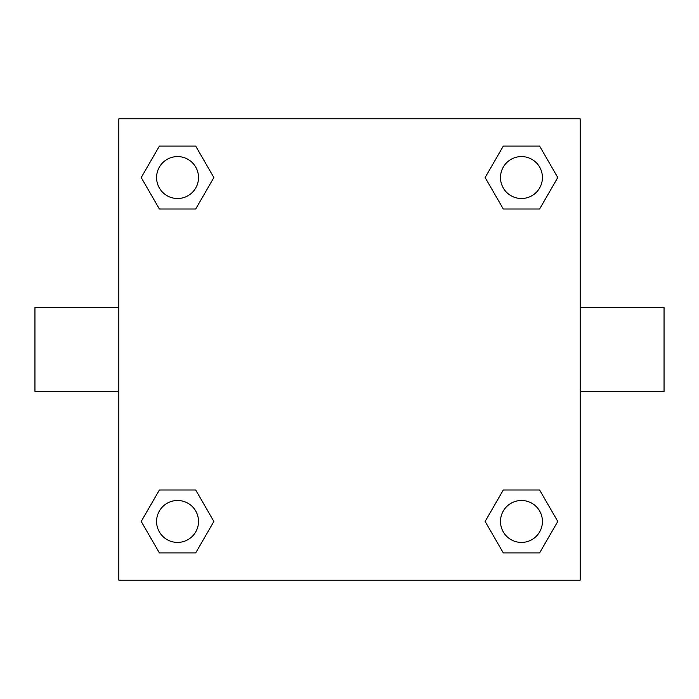 <?xml version="1.0" encoding="UTF-8"?>
<svg xmlns="http://www.w3.org/2000/svg" width="699" height="699" viewBox="0 0 699 699"><rect width="100%" height="100%" fill="white"/><g stroke="black" fill="none" stroke-linecap="round" stroke-linejoin="round"><path stroke-width="1.05" d="M195.703 209.001L159.389 209.001L141.224 177.546L159.389 146.091L195.703 146.091L213.868 177.546L195.703 209.001L159.389 209.001L179.966 209.001M179.966 489.999L195.703 489.999L213.868 521.454L195.703 552.909L159.389 552.909L141.224 521.454L159.389 489.999L195.703 489.999M519.034 209.001L503.297 209.001L485.132 177.546L503.297 146.091L539.611 146.091L557.776 177.546L539.611 209.001L503.297 209.001M503.297 489.999L539.611 489.999L557.776 521.454L539.611 552.909L503.297 552.909L485.132 521.454L503.297 489.999L539.611 489.999L519.034 489.999M580.17 391.44L664.05 391.44L664.05 307.56L580.17 307.56M118.83 307.56L34.95 307.56L34.95 391.44L118.83 391.44M118.83 118.83L580.17 118.83L580.17 580.17L118.83 580.17L118.83 118.83M539.611 552.909L503.297 552.909L539.611 552.909M542.424 521.454A20.97 20.97 0 0 0 510.969 503.297A20.97 20.97 0 0 0 510.969 539.611A20.97 20.97 0 0 0 542.424 521.454M195.703 552.909L159.389 552.909L195.703 552.909M198.516 521.454A20.97 20.97 0 0 0 167.061 503.297A20.97 20.97 0 0 0 167.061 539.611A20.97 20.97 0 0 0 198.516 521.454M503.297 146.091L539.611 146.091L503.297 146.091M542.424 177.546A20.97 20.97 0 0 0 510.969 159.389A20.97 20.97 0 0 0 510.969 195.703A20.97 20.97 0 0 0 542.424 177.546M159.389 146.091L195.703 146.091L159.389 146.091M198.516 177.546A20.97 20.97 0 0 0 167.061 159.389A20.97 20.97 0 0 0 167.061 195.703A20.97 20.97 0 0 0 198.516 177.546"/></g></svg>
